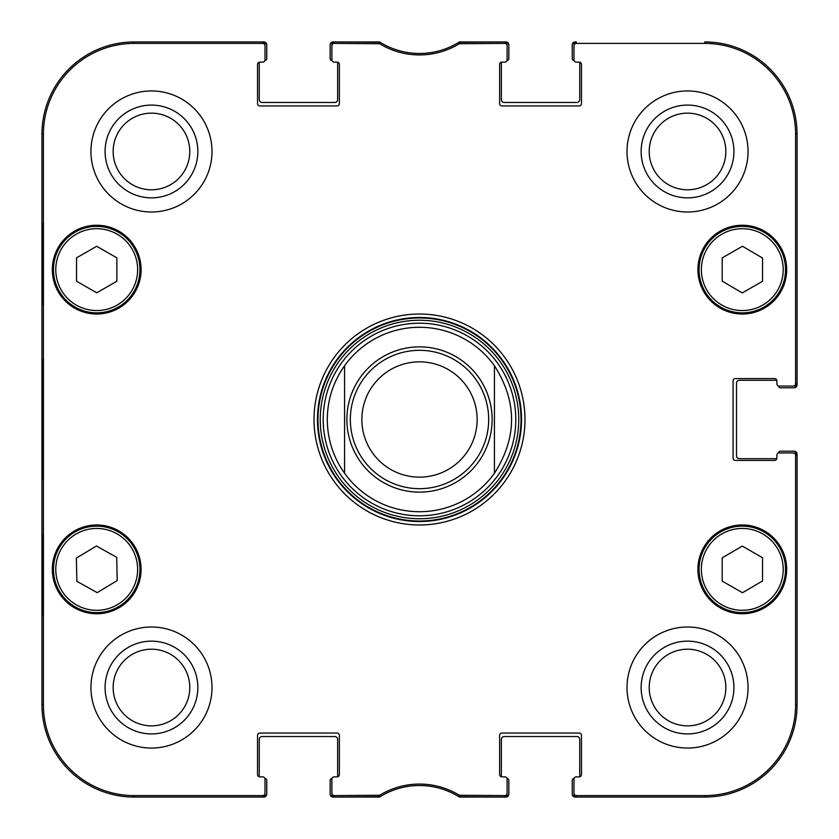 <?xml version="1.0" encoding="UTF-8"?>
<svg xmlns="http://www.w3.org/2000/svg" width="839" height="839" viewBox="0 0 839 839"><rect width="100%" height="100%" fill="white"/><g stroke="black" fill="none" stroke-linecap="round" stroke-linejoin="round"><path stroke-width="1.26" d="M264.946 778.602L265.019 778.602A1.73 1.73 0 0 1 266.75 780.333L266.75 794.166A2.884 2.884 0 0 1 263.865 797.05L134.177 797.05A92.227 92.227 0 0 1 41.95 704.823L41.95 134.177A92.227 92.227 0 0 1 134.177 41.95L263.865 41.95A2.884 2.884 0 0 1 266.75 44.834L266.75 58.667A1.73 1.73 0 0 1 265.019 60.398L264.946 60.398M778.602 453.008L778.602 452.934A1.73 1.73 0 0 1 780.333 451.204L794.166 451.204A2.884 2.884 0 0 1 797.05 454.088L797.05 704.823A92.227 92.227 0 0 1 704.823 797.05L575.135 797.05A2.884 2.884 0 0 1 572.25 794.166L572.25 780.333A1.73 1.73 0 0 1 573.981 778.602L574.054 778.602M574.054 60.398L573.981 60.398A1.73 1.73 0 0 1 572.25 58.667L572.25 44.834A2.884 2.884 0 0 1 575.135 41.95L576.288 41.95A2.307 2.307 -90 0 0 573.981 44.257L573.981 59.821A2.307 2.307 0 0 0 576.288 62.128L579.162 62.128A2.307 2.307 0 0 1 581.469 64.435L581.469 103.627A2.307 2.307 0 0 1 579.162 105.934L501.932 105.934A2.307 2.307 0 0 1 499.625 103.627L499.625 64.435A2.307 2.307 0 0 1 501.932 62.128L504.805 62.128A2.307 2.307 0 0 0 507.113 59.821L507.113 44.257A2.307 2.307 -90 0 0 504.805 41.95L458.881 42.296A74.933 74.933 0 0 1 380.119 42.296L334.195 41.95A2.307 2.307 -90 0 0 331.887 44.257L331.887 59.821A2.307 2.307 0 0 0 334.195 62.128L337.068 62.128A2.307 2.307 0 0 1 339.376 64.435L339.376 103.627A2.307 2.307 0 0 1 337.068 105.934L259.838 105.934A2.307 2.307 0 0 1 257.531 103.627L257.531 64.435A2.307 2.307 0 0 1 259.838 62.128L262.712 62.128A2.307 2.307 0 0 0 265.019 59.821L265.019 44.257A2.307 2.307 -90 0 0 262.712 41.95L134.177 41.95A92.227 92.227 0 0 0 41.95 134.177L41.95 704.823A92.227 92.227 0 0 0 134.177 797.05L262.712 797.05A2.307 2.307 90 0 0 265.019 794.743L265.019 779.179A2.307 2.307 0 0 0 262.712 776.872L259.838 776.872A2.307 2.307 0 0 1 257.531 774.565L257.531 735.373A2.307 2.307 0 0 1 259.838 733.066L337.068 733.066A2.307 2.307 0 0 1 339.376 735.373L339.376 774.565A2.307 2.307 0 0 1 337.068 776.872L334.195 776.872A2.307 2.307 0 0 0 331.887 779.179L331.887 794.743A2.307 2.307 90 0 0 334.195 797.05L380.119 796.704A74.933 74.933 0 0 1 458.881 796.704L504.805 797.05A2.307 2.307 90 0 0 507.113 794.743L507.113 779.179A2.307 2.307 0 0 0 504.805 776.872L501.932 776.872A2.307 2.307 0 0 1 499.625 774.565L499.625 735.373A2.307 2.307 0 0 1 501.932 733.066L579.162 733.066A2.307 2.307 0 0 1 581.469 735.373L581.469 774.565A2.307 2.307 0 0 1 579.162 776.872L576.288 776.872A2.307 2.307 0 0 0 573.981 779.179L573.981 794.743A2.307 2.307 90 0 0 576.288 797.05L704.823 797.05A92.227 92.227 0 0 0 797.05 704.823L797.05 455.241A2.307 2.307 0 0 0 794.743 452.934L779.179 452.934A2.307 2.307 0 0 0 776.872 455.241L776.872 458.115A2.307 2.307 0 0 1 776.799 458.692L739.411 458.692A2.884 2.884 0 0 1 736.527 455.818L736.527 383.182A2.884 2.884 0 0 1 739.411 380.308L776.799 380.308M778.602 385.992L778.602 386.066A1.73 1.73 0 0 0 780.333 387.796L794.166 387.796A2.884 2.884 0 0 0 797.05 384.912L797.05 134.177A92.227 92.227 0 0 0 704.823 41.95A92.227 92.227 0 0 1 797.05 134.177L795.592 134.177L795.592 383.759A2.307 2.307 -0 0 1 793.285 386.066L794.743 386.066A2.307 2.307 0 0 0 797.05 383.759L797.05 134.177M579.162 62.128A2.307 2.307 0 0 1 579.739 62.201L579.739 99.589A2.884 2.884 0 0 1 576.865 102.473L504.229 102.473A2.884 2.884 0 0 1 501.355 99.589L501.355 62.201A2.307 2.307 0 0 1 501.932 62.128L504.805 62.128M507.039 60.398L507.113 60.398A1.73 1.73 0 0 0 508.843 58.667L508.843 44.834A2.884 2.884 0 0 0 505.959 41.95L459.436 41.95A74.933 74.933 0 0 1 379.564 41.95L333.041 41.95A2.884 2.884 0 0 0 330.157 44.834L330.157 58.667A1.73 1.73 0 0 0 331.887 60.398L331.961 60.398M337.068 62.128A2.307 2.307 0 0 1 337.645 62.201L337.645 99.589A2.884 2.884 0 0 1 334.771 102.473L262.135 102.473A2.884 2.884 0 0 1 259.261 99.589L259.261 62.201A2.307 2.307 0 0 1 259.838 62.128L262.712 62.128M259.838 776.872A2.307 2.307 0 0 1 259.261 776.799L259.261 739.411A2.884 2.884 0 0 1 262.135 736.527L334.771 736.527A2.884 2.884 0 0 1 337.645 739.411L337.645 776.799A2.307 2.307 0 0 1 337.068 776.872L334.195 776.872M331.961 778.602L331.887 778.602A1.73 1.73 0 0 0 330.157 780.333L330.157 794.166A2.884 2.884 0 0 0 333.041 797.05L379.564 797.05A74.933 74.933 0 0 1 459.436 797.05L505.959 797.05A2.884 2.884 0 0 0 508.843 794.166L508.843 780.333A1.73 1.73 0 0 0 507.113 778.602L507.039 778.602M501.932 776.872A2.307 2.307 0 0 1 501.355 776.799L501.355 739.411A2.884 2.884 0 0 1 504.229 736.527L576.865 736.527A2.884 2.884 0 0 1 579.739 739.411L579.739 776.799A2.307 2.307 0 0 1 579.162 776.872L576.288 776.872M494.433 365.741C517.285 401.577 517.285 437.423 494.433 473.259L494.433 365.741L494.433 473.259A92.227 92.227 0 0 1 344.567 473.259C333.209 457.14 327.451 439.217 327.273 419.5C327.451 399.784 333.209 381.86 344.567 365.741L344.567 473.259L344.567 365.741A92.227 92.227 0 0 1 494.433 365.741A92.227 92.227 0 0 0 344.567 365.741M361.861 419.5A57.639 57.639 0 0 1 448.32 369.579A57.639 57.639 0 0 1 448.32 469.421A57.639 57.639 0 0 1 361.861 419.5M350.335 419.5A69.165 69.165 0 0 1 454.088 359.595A69.165 69.165 0 0 1 454.088 479.405A69.165 69.165 0 0 1 350.335 419.5M507.113 793.285A2.307 2.307 90 0 1 504.805 795.592L459.311 795.257A76.391 76.391 0 0 0 379.689 795.257L334.195 795.592A2.307 2.307 90 0 1 331.887 793.285M793.285 452.934A2.307 2.307 0 0 1 795.592 455.241L795.592 704.823A90.769 90.769 0 0 1 704.823 795.592L576.288 795.592A2.307 2.307 90 0 1 573.981 793.285M793.285 386.066L779.179 386.066A2.307 2.307 0 0 1 776.872 383.759L776.872 380.885A2.307 2.307 0 0 0 774.565 378.578L735.373 378.578A2.307 2.307 0 0 0 733.066 380.885L733.066 458.115A2.307 2.307 0 0 0 735.373 460.422L774.565 460.422A2.307 2.307 0 0 0 776.872 458.115M573.981 45.715A2.307 2.307 -90 0 1 576.288 43.408L704.823 43.408A90.769 90.769 0 0 1 795.592 134.177M331.887 45.715A2.307 2.307 -90 0 1 334.195 43.408L379.689 43.743A76.391 76.391 0 0 0 459.311 43.743L504.805 43.408A2.307 2.307 -90 0 1 507.113 45.715M265.019 793.285A2.307 2.307 90 0 1 262.712 795.592L134.177 795.592A90.769 90.769 0 0 1 43.408 704.823L43.408 134.177A90.769 90.769 0 0 1 134.177 43.408L262.712 43.408A2.307 2.307 -90 0 1 265.019 45.715M141.088 269.634A44.383 44.383 0 0 1 74.514 308.07A44.383 44.383 0 0 1 74.514 231.197A44.383 44.383 0 0 1 141.088 269.634M786.678 269.634A44.383 44.383 0 0 1 720.103 308.07A44.383 44.383 0 0 1 720.103 231.197A44.383 44.383 0 0 1 786.678 269.634M786.678 569.366A44.383 44.383 0 0 1 720.103 607.803A44.383 44.383 0 0 1 720.103 530.93A44.383 44.383 0 0 1 786.678 569.366M141.088 569.366A44.383 44.383 0 0 1 74.514 607.803A44.383 44.383 0 0 1 74.514 530.93A44.383 44.383 0 0 1 141.088 569.366M211.994 151.471A60.523 60.523 0 0 1 121.204 203.887A60.523 60.523 0 0 1 121.204 99.054A60.523 60.523 0 0 1 211.994 151.471M748.052 151.471A60.523 60.523 0 0 1 657.273 203.887A60.523 60.523 0 0 1 657.273 99.054A60.523 60.523 0 0 1 748.052 151.471M748.052 687.529A60.523 60.523 0 0 1 657.273 739.946A60.523 60.523 0 0 1 657.273 635.113A60.523 60.523 0 0 1 748.052 687.529M211.994 687.529A60.523 60.523 0 0 1 121.204 739.946A60.523 60.523 0 0 1 121.204 635.113A60.523 60.523 0 0 1 211.994 687.529M314.017 419.5A105.483 105.483 0 0 0 472.242 510.846A105.483 105.483 0 0 0 472.242 328.154A105.483 105.483 0 0 0 314.017 419.5M113.15 151.471A38.311 38.311 0 0 1 170.621 118.289A38.311 38.311 0 0 1 170.621 184.653A38.311 38.311 0 0 1 113.15 151.471M113.15 687.529A38.311 38.311 0 0 1 170.621 654.347A38.311 38.311 0 0 1 170.621 720.711A38.311 38.311 0 0 1 113.15 687.529M649.218 687.529A38.311 38.311 0 0 1 706.69 654.347A38.311 38.311 0 0 1 706.69 720.711A38.311 38.311 0 0 1 649.218 687.529M649.218 151.471A38.311 38.311 0 0 1 706.69 118.289A38.311 38.311 0 0 1 706.69 184.653A38.311 38.311 0 0 1 649.218 151.471M722.201 581.112L722.201 557.862L742.253 546.095L762.546 557.725L762.546 580.966L742.494 592.733L722.201 581.112M763.773 531.853A43.229 43.229 0 0 0 699.065 569.513A43.229 43.229 0 0 0 764.035 606.733A43.229 43.229 0 0 0 763.773 531.853M701.362 569.366A40.922 40.922 0 0 0 780.784 583.273A40.922 40.922 0 0 0 762.63 533.856A40.922 40.922 0 0 1 762.871 604.741A40.922 40.922 0 0 1 701.362 569.513A40.922 40.922 0 0 1 762.63 533.856M116.883 281.233L96.705 292.79L76.538 281.233L76.538 257.846L96.705 246.288L116.883 257.846L116.883 281.233M53.476 269.634A43.229 43.229 0 0 0 118.32 307.074A43.229 43.229 0 0 0 118.32 232.193A43.229 43.229 0 0 0 53.476 269.634M742.253 292.905L722.201 281.138L722.201 257.888L742.494 246.267L762.546 258.034L762.546 281.275L742.253 292.905M720.806 232.12A43.229 43.229 0 0 0 720.544 307.001A43.229 43.229 0 0 0 785.524 269.78A43.229 43.229 0 0 0 720.806 232.12M97.188 592.638L76.884 581.322L76.359 558.082L96.391 546L116.705 557.316L117.219 580.557L97.188 592.638M74.388 532.346A43.229 43.229 0 0 0 75.804 607.205A43.229 43.229 0 0 0 139.935 568.548A43.229 43.229 0 0 0 74.388 532.346M419.5 515.796A96.296 96.296 0 0 0 502.897 371.352A96.296 96.296 0 0 0 336.103 371.352A96.296 96.296 0 0 0 419.5 515.796M344.567 473.259A92.227 92.227 0 0 0 494.433 473.259M42.432 304.221L42.432 223.52L42.936 304.221M42.432 615.48L42.432 534.779L42.936 615.48M42.086 419.5L42.611 479.499L43.093 397.539L42.611 359.648L42.086 419.5M105.085 151.471A46.386 46.386 0 0 0 174.659 191.638A46.386 46.386 0 0 0 174.659 111.304A46.386 46.386 0 0 0 105.085 151.471M105.085 687.529A46.386 46.386 0 0 0 174.659 727.696A46.386 46.386 0 0 0 174.659 647.362A46.386 46.386 0 0 0 105.085 687.529M641.143 687.529A46.386 46.386 0 0 0 710.727 727.696A46.386 46.386 0 0 0 710.727 647.362A46.386 46.386 0 0 0 641.143 687.529M641.143 151.471A46.386 46.386 0 0 0 710.727 191.638A46.386 46.386 0 0 0 710.727 111.304A46.386 46.386 0 0 0 641.143 151.471M317.478 419.5A102.022 102.022 0 0 1 470.511 331.143A102.022 102.022 0 0 1 470.511 507.857A102.022 102.022 0 0 1 317.478 419.5M776.872 380.885L776.872 383.759M346.874 419.5A72.626 72.626 0 0 1 455.818 356.606A72.626 72.626 0 0 1 455.818 482.394A72.626 72.626 0 0 1 346.874 419.5M55.783 269.634A40.922 40.922 0 0 1 117.177 234.186A40.922 40.922 0 0 1 117.177 305.071A40.922 40.922 0 0 1 55.783 269.634M721.949 234.123A40.922 40.922 0 0 1 783.217 269.77A40.922 40.922 0 0 1 721.708 305.008A40.922 40.922 0 0 1 721.949 234.123M75.583 534.317A40.922 40.922 0 0 1 137.627 568.59A40.922 40.922 0 0 1 76.915 605.192A40.922 40.922 0 0 1 75.583 534.317M419.5 521.019A101.519 101.519 0 0 0 507.417 368.741A101.519 101.519 0 0 0 331.583 368.741A101.519 101.519 0 0 0 419.5 521.019M419.5 518.754A99.254 99.254 0 0 0 505.456 369.873A99.254 99.254 0 0 0 333.544 369.873A99.254 99.254 0 0 0 419.5 518.754M41.95 134.177L43.408 134.177M41.95 704.823L43.408 704.823M380.119 796.704L379.689 795.257M378.494 795.592L378.903 797.05M459.311 795.257L458.881 796.704M460.097 797.05L460.506 795.592M378.903 41.95L378.494 43.408M379.689 43.743L380.119 42.296M334.195 43.408L334.195 41.95M458.881 42.296L459.311 43.743M460.506 43.408L460.097 41.95M504.805 41.95L504.805 43.408M334.195 797.05L334.195 795.592M262.712 795.592L262.712 797.05M504.805 795.592L504.805 797.05M576.288 797.05L576.288 795.592M795.592 455.241L797.05 455.241M797.05 704.823L795.592 704.823M797.05 383.759L795.592 383.759M576.288 43.408L576.288 41.95M262.712 41.95L262.712 43.408M134.177 41.95L134.177 43.408M704.823 797.05L704.823 795.592M704.823 41.95L704.823 43.408M134.177 797.05L134.177 795.592"/></g></svg>

